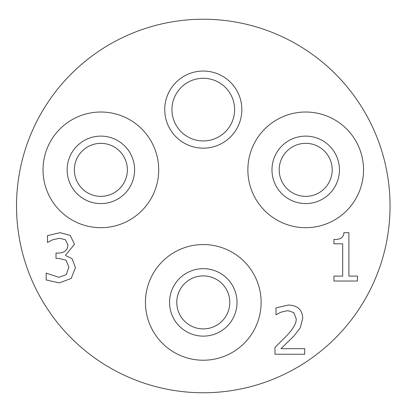 <?xml version="1.0" encoding="UTF-8"?>
<svg xmlns="http://www.w3.org/2000/svg" width="412" height="412" viewBox="0 0 412 412"><rect width="100%" height="100%" fill="white"/><g stroke="black" fill="none" stroke-linecap="round" stroke-linejoin="round"><path stroke-width="0.62" d="M357.446 276.107L357.446 281.03L333.936 281.03L333.936 276.107L342.681 276.107L342.681 243.806L333.936 243.806L333.936 239.393C340.353 239.758 343.675 237.518 343.896 232.677L348.892 232.677L348.892 276.107L357.446 276.107M304.7 348.66L304.7 354.243L274.979 354.243L274.979 347.409L286.618 335.811C293.462 328.622 296.64 322.895 296.146 318.625L293.766 312.569L287.864 310.617L281.03 312.142L275.994 314.794L275.994 307.924L288.333 305.029C297.629 305.385 302.423 309.798 302.707 318.27L300.209 327.921L293.766 336.161L281.03 348.66L304.7 348.66M65.41 239.748L59.555 238.26L52.643 239.784L47.483 242.483L47.483 235.643L60.059 232.677L70.215 235.412L74.515 244.316L65.606 255.095L65.606 255.564L72.09 258.69L75.453 267.594L71.194 278.45L59.318 282.905L46.159 279.939L46.159 273.099L58.931 277.317L66.234 274.624L68.886 267.125L65.997 260.132L58.736 258.417L56.001 258.417L56.001 253.066L58.149 253.066C64.308 252.999 67.573 250.305 67.949 244.98L65.41 239.748M234.613 109.607A31.327 31.327 0 0 1 187.625 136.738A31.327 31.327 0 0 1 187.625 82.477A31.327 31.327 0 0 1 234.613 109.607M241.844 109.607A38.558 38.558 0 0 0 184.01 76.215A38.558 38.558 0 0 0 184.01 143A38.558 38.558 0 0 0 241.844 109.607M229.793 302.393A26.507 26.507 0 0 1 190.035 325.351A26.507 26.507 0 0 1 190.035 279.439A26.507 26.507 0 0 1 229.793 302.393M237.024 302.393A33.738 33.738 0 0 0 186.42 273.177A33.738 33.738 0 0 0 186.42 331.608A33.738 33.738 0 0 0 237.024 302.393M332.211 169.852A26.507 26.507 0 0 1 292.448 192.811A26.507 26.507 0 0 1 292.448 146.893A26.507 26.507 0 0 1 332.211 169.852M339.442 169.852A33.738 33.738 0 0 0 288.838 140.636A33.738 33.738 0 0 0 288.838 199.068A33.738 33.738 0 0 0 339.442 169.852M127.375 169.852A26.507 26.507 0 0 1 87.617 192.811A26.507 26.507 0 0 1 87.617 146.893A26.507 26.507 0 0 1 127.375 169.852M134.606 169.852A33.738 33.738 0 0 0 84.002 140.636A33.738 33.738 0 0 0 84.002 199.068A33.738 33.738 0 0 0 134.606 169.852M261.12 302.393A57.834 57.834 0 0 0 174.369 252.304A57.834 57.834 0 0 0 174.369 352.481A57.834 57.834 0 0 0 261.12 302.393M363.538 169.852A57.834 57.834 0 0 0 276.787 119.763A57.834 57.834 0 0 0 276.787 219.941A57.834 57.834 0 0 0 363.538 169.852M158.702 169.852A57.834 57.834 0 0 0 71.951 119.763A57.834 57.834 0 0 0 71.951 219.941A57.834 57.834 0 0 0 158.702 169.852M390.051 206A186.76 186.76 0 0 1 109.906 367.741A186.76 186.76 0 0 1 109.906 44.259A186.76 186.76 0 0 1 390.051 206"/></g></svg>
